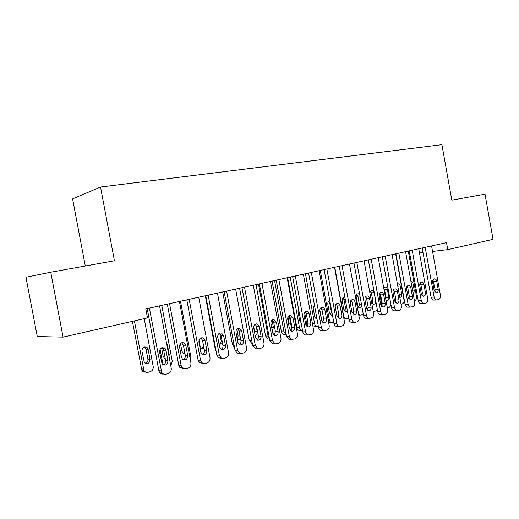 <?xml version="1.0" encoding="UTF-8"?>
<svg xmlns="http://www.w3.org/2000/svg" width="519" height="519" viewBox="0 0 519 519"><rect width="100%" height="100%" fill="white"/><g stroke="black" fill="none" stroke-linecap="round" stroke-linejoin="round"><path stroke-width="0.78" d="M63.078 337.116L50.745 272.222L25.95 277.243L37.271 336.546L63.078 337.116L147.487 317.92L145.794 308.889L446.502 242.645L447.754 249.633L493.05 239.33L485.012 194.184L451.828 200.146L441.903 144.691L100.53 187.022L72.602 198.887L85.298 266.013M50.745 272.222L114.427 260.778L100.53 187.022M408.868 254.226L409.809 254.115M419.488 252.967L423.017 252.552M432.548 251.43L447.754 249.633M431.561 245.935L440.456 295.402C440.676 297.543 440.047 298.925 438.561 299.554L436.803 299.969C435.447 299.846 434.559 298.892 434.137 297.108L425.184 247.336M422.194 247.998L431.062 297.264L434.137 297.108M438.198 289.472C438.367 291.425 437.744 292.541 436.33 292.833L434.156 290.543L432.651 282.193C432.483 280.292 433.086 279.183 434.448 278.852C435.59 278.891 436.343 279.663 436.706 281.155L438.198 289.472L435.123 289.66L434.766 291.989M432.982 279.897L435.123 289.66M433.871 300.099L433.722 300.105C432.366 299.982 431.477 299.035 431.062 297.264M408.297 251.06L416.523 296.641C416.738 298.704 416.108 300.04 414.642 300.65L414.421 300.709M413.202 293.962L414.318 290.925L412.871 282.9L410.808 280.675M418.729 248.763L427.747 298.84C427.974 301.001 427.325 302.408 425.801 303.044L423.971 303.472C422.596 303.336 421.694 302.376 421.272 300.585L412.19 250.203M409.225 250.852L418.217 300.728L421.272 300.585M425.45 292.839C425.612 294.824 424.964 295.966 423.504 296.252L421.305 293.936L419.78 285.482C419.611 283.549 420.228 282.42 421.636 282.089C422.803 282.141 423.569 282.913 423.932 284.418L425.45 292.839L422.388 293.014L421.973 295.454M420.169 283.069L420.877 284.633L422.388 293.014M421.091 303.589L420.909 303.596C419.534 303.459 418.638 302.506 418.217 300.728M405.573 251.657L414.72 302.356C414.947 304.549 414.279 305.976 412.715 306.625L410.808 307.066C409.413 306.911 408.505 305.944 408.083 304.153L398.871 253.136M395.926 253.785L405.054 304.277L408.083 304.153M412.378 296.291C412.54 298.321 411.865 299.469 410.354 299.755L408.129 297.413L406.578 288.856C406.416 286.884 407.058 285.735 408.511 285.411C409.699 285.469 410.471 286.254 410.84 287.766L412.378 296.291L409.342 296.446L408.855 299.002M407.039 286.332L407.811 287.967L409.342 296.446M407.992 307.164L407.772 307.177C406.377 307.021 405.475 306.061 405.054 304.277M395.647 253.849L403.983 299.969C404.197 302.058 403.555 303.414 402.05 304.03L401.064 304.296M399.831 297.478C401.258 297.192 401.894 296.096 401.738 294.189L400.272 286.066C399.915 284.62 399.169 283.874 398.021 283.828L397.392 283.997M379.629 293.306L381.945 305.847M385.844 299.606L386.032 297.679L384.553 289.498L383.71 287.831L385.079 287.046C386.246 287.098 387.012 287.857 387.369 289.317L388.854 297.53C389.01 299.482 388.342 300.598 386.856 300.871L386.032 300.67M387.349 307.916L389.159 307.495L391.079 305.282M392.085 254.634L401.362 305.97C401.596 308.189 400.908 309.635 399.306 310.304L397.307 310.751C395.9 310.583 394.978 309.603 394.557 307.806L385.208 256.146M382.295 256.788L391.553 307.916L394.557 307.806M398.975 299.826C399.137 301.902 398.436 303.07 396.873 303.343L394.615 300.981L393.045 292.314C392.883 290.303 393.551 289.141 395.05 288.817C396.257 288.882 397.048 289.673 397.411 291.198L398.975 299.826L395.965 299.976L395.407 302.642M393.577 289.673L394.408 291.38L395.965 299.976M394.563 310.836L394.297 310.842C392.889 310.673 391.975 309.7 391.553 307.916M378.247 257.677L387.667 309.668C387.901 311.919 387.193 313.385 385.546 314.066L383.457 314.527C382.029 314.339 381.108 313.346 380.687 311.556L371.195 259.234M368.308 259.87L377.709 311.647L380.687 311.556M385.228 303.453C385.39 305.574 384.657 306.768 383.035 307.021L380.758 304.634L379.162 295.856C379 293.812 379.694 292.625 381.251 292.314C382.477 292.385 383.275 293.19 383.645 294.714L385.228 303.453L382.244 303.583L381.608 306.366M379.765 293.112L380.667 294.883L382.244 303.583M380.797 314.598L380.472 314.605C379.045 314.417 378.124 313.431 377.709 311.647M372.227 303.758L372.863 301.085L371.357 292.807L370.456 291.081M371.727 303.102L373.576 304.342C375.114 304.076 375.808 302.947 375.659 300.955L374.147 292.638C373.79 291.172 373.018 290.406 371.831 290.348L369.82 292.593M373.219 311.316L375.944 311.043L377.397 309.953M352.557 299.573L352.557 299.573C353.828 299.677 354.646 300.495 355.015 302.026L356.65 310.998C356.8 313.229 355.995 314.456 354.243 314.676L351.934 312.243L350.293 303.232C350.13 301.091 350.889 299.872 352.563 299.573L352.401 299.58M358.655 307.345L359.362 304.582L357.838 296.2L356.871 294.416M359.641 294.26L358.253 293.735C356.722 294.039 356.04 295.175 356.196 297.147L357.734 305.6L359.959 307.897L361.879 306.554M358.629 314.28L360.355 315.124L363.274 314.242M364.046 260.81L373.615 313.47C373.849 315.747 373.122 317.239 371.429 317.933L369.236 318.4C367.796 318.192 366.868 317.193 366.446 315.403L356.812 262.4M353.964 263.029L363.501 315.481L366.446 315.403M371.124 307.177C371.28 309.35 370.514 310.557 368.827 310.803L366.531 308.39L364.915 299.502C364.753 297.406 365.48 296.206 367.095 295.895C368.334 295.986 369.145 296.79 369.515 298.321L371.124 307.177L368.172 307.293L367.452 310.18M365.603 296.641L366.57 298.477L368.172 307.293M366.674 318.452L366.278 318.458C364.844 318.251 363.916 317.258 363.501 315.481M348.729 318.348L346.381 318.861C344.966 318.66 344.058 317.693 343.656 315.974L334.768 267.259M344.739 311.024L345.531 308.163L343.987 299.677L342.955 297.835M344.882 297.264L344.344 297.199C342.761 297.497 342.04 298.652 342.196 300.67L343.76 309.227L346.004 311.543L347.393 311.011M349.482 264.015L359.187 317.369C359.427 319.678 358.674 321.19 356.942 321.903L354.626 322.377C353.18 322.143 352.252 321.131 351.837 319.354L342.047 265.657M339.231 266.273L348.924 319.412L351.837 319.354M351.065 300.267L352.103 302.168L353.724 311.095L352.92 314.099M352.187 322.416L351.707 322.422C350.26 322.182 349.332 321.183 348.924 319.412M333.756 322.377L332.037 322.688C330.616 322.461 329.708 321.495 329.306 319.782L320.288 270.451M330.467 314.793L331.349 311.828L329.779 303.245L328.683 301.344M329.805 322.721L328.637 322.565M329.805 300.773C328.326 301.221 327.671 302.389 327.846 304.277L329.429 312.944L331.68 315.28L332.439 315.169M334.521 267.311L344.382 321.371C344.616 323.713 343.844 325.244 342.066 325.971L339.614 326.457C338.167 326.192 337.24 325.179 336.825 323.415L326.886 268.991M324.116 269.608L333.951 323.447L336.825 323.415M341.787 314.923C341.93 317.213 341.087 318.458 339.257 318.66L336.948 316.201L335.28 307.073C335.118 304.874 335.916 303.634 337.655 303.356C338.933 303.472 339.757 304.296 340.127 305.834L341.787 314.923L338.901 315.001L337.992 318.115M336.143 303.991L337.246 305.957L338.901 315.001M337.318 326.477L336.727 326.483C335.287 326.217 334.359 325.205 333.951 323.447M318.374 326.509L317.31 326.62C315.896 326.36 314.988 325.381 314.592 323.687L305.438 273.721M319.821 309.837L321.929 321.345M315.831 318.66L316.694 317.33M314.508 305.373L314.047 304.951M315.221 326.633L312.795 325.595M314.384 304.705L313.119 307.981L314.728 316.752L317.025 319.12M319.153 270.697L329.169 325.478C329.409 327.852 328.618 329.409 326.782 330.155L324.18 330.648C322.74 330.344 321.812 329.325 321.41 327.58L311.316 272.423M308.578 273.026L318.575 327.593L321.41 327.58M326.522 318.951C326.659 321.313 325.77 322.578 323.856 322.74L321.546 320.262L319.853 311.011C319.704 308.753 320.534 307.495 322.351 307.235C323.642 307.378 324.466 308.208 324.836 309.739L326.522 318.951L323.674 319.01L322.662 322.234M320.82 307.825L321.994 309.843L323.674 319.01M322.059 330.648L321.332 330.648C319.892 330.35 318.977 329.331 318.575 327.593M287.669 277.633L296.874 327.71C297.257 329.377 298.153 330.356 299.567 330.642L300.274 330.642M302.558 330.668L302.194 330.642C300.78 330.35 299.878 329.37 299.489 327.697L290.192 277.081M304.627 312.23L307.157 326.243M298.6 309.103L298.01 311.776L299.645 320.664L301.117 322.812M303.368 274.175L313.547 329.701C313.787 332.108 312.97 333.691 311.082 334.457L308.305 334.95C306.872 334.606 305.963 333.574 305.574 331.862L295.311 275.952M292.625 276.543L302.778 331.855L305.574 331.862M310.836 323.09C310.965 325.536 310.025 326.821 308.014 326.938L305.723 324.44L304.004 315.059C303.862 312.736 304.737 311.458 306.638 311.225C307.929 311.387 308.76 312.237 309.123 313.755L310.836 323.09L308.027 323.129L306.911 326.47M305.075 311.763L306.327 313.839L308.027 323.129M306.392 334.93L305.503 334.924C304.076 334.586 303.167 333.561 302.778 331.855M272.066 281.071L281.415 331.797C281.791 333.438 282.673 334.424 284.068 334.749L284.937 334.755M286.254 334.671L283.99 331.803L274.551 280.526M289.291 316.129L291.743 329.474M288.882 325.569L289.161 323.382L287.98 316.979M282.511 314.326L284.639 325.906M287.143 277.749L297.484 334.048C297.731 336.481 296.881 338.096 294.948 338.875L291.957 339.361C290.556 338.972 289.667 337.934 289.291 336.26L278.859 279.572M276.218 280.156L286.54 336.228L289.291 336.26M294.714 327.346C294.831 329.883 293.832 331.187 291.71 331.245L289.459 328.735L287.714 319.224C287.578 316.817 288.506 315.52 290.504 315.325L292.976 317.881L294.714 327.346L291.95 327.359L290.711 330.817M288.895 315.812L290.225 317.946L291.95 327.359M290.316 339.329L289.2 339.309L286.54 336.228M256.049 284.6L265.54 336.001L268.135 338.959L269.218 338.978M269.413 338.388L268.07 336.027L258.481 284.062M272.287 330.72L273.396 327.47L272.047 320.145M270.457 281.428L280.974 338.505C281.22 340.983 280.344 342.618 278.353 343.416L275.122 343.883L272.546 340.788L261.939 283.303M259.351 283.874L269.848 340.73L272.546 340.788M278.139 331.719C278.236 334.372 277.165 335.689 274.927 335.663L272.735 333.146L270.957 323.506C270.834 321.008 271.82 319.691 273.928 319.548L276.374 322.124L278.139 331.719L275.427 331.712L274.058 335.28M272.267 319.976L273.669 322.169L275.427 331.712M273.805 343.844L272.41 343.812L269.848 340.73M239.596 288.227L249.237 340.315L251.734 343.273L252.299 343.364M251.825 340.808L241.977 287.701M254.68 333.101L253.739 326.432M255.114 335.436C256.691 334.839 257.392 333.587 257.203 331.673L255.971 324.985M253.298 285.21L263.989 343.098C264.236 345.609 263.334 347.269 261.284 348.093L257.755 348.509L255.316 345.44L244.533 287.137M242.003 287.695L252.669 345.362L255.316 345.44M261.089 336.221C261.161 339.011 260.006 340.334 257.625 340.198L255.53 337.687L253.726 327.911C253.616 325.303 254.673 323.96 256.905 323.901L259.292 326.483L261.089 336.221L258.43 336.189C258.637 337.811 258.131 339.037 256.918 339.874M255.166 324.265L256.639 326.509L258.43 336.189M256.86 348.476L255.101 348.411L252.669 345.362M222.69 291.95L232.493 344.752L234.517 347.548M237.209 339.056L238.124 335.955L236.878 329.228M237.358 339.835C238.753 340.003 239.772 339.361 240.407 337.908M235.639 289.096L246.512 347.821C246.765 350.37 245.831 352.064 243.722 352.901L241.938 353.387L239.823 353.238L237.585 350.234L226.615 291.088M224.143 291.633L234.997 350.13L237.585 350.234M243.547 340.853C243.573 343.805 242.315 345.135 239.772 344.837L237.825 342.365L235.983 332.439C235.898 329.695 237.053 328.339 239.434 328.391L241.718 330.979L243.547 340.853L240.939 340.795C241.153 342.495 240.595 343.766 239.278 344.597M237.566 328.683L239.123 330.973L240.939 340.795M239.337 353.264L237.228 353.115L234.997 350.13M205.316 295.778L215.275 349.306L216.073 351.11M219.381 344.045C220.711 343.267 221.282 342.04 221.081 340.367L219.79 333.438M218.953 343.747L219.79 344.233L222.567 343.539M217.461 293.105L228.522 352.686C228.775 355.268 227.815 356.988 225.642 357.851L223.799 358.357L221.282 358.045L219.329 355.171L208.164 295.149M205.764 295.681L216.806 355.035L219.329 355.171M225.486 345.622C225.454 348.794 224.065 350.111 221.328 349.572L219.589 347.172L217.721 337.11C217.682 334.178 218.94 332.822 221.503 333.042L223.624 335.598L225.486 345.622L222.943 345.537C223.151 347.321 222.547 348.632 221.113 349.456M219.459 333.23L221.088 335.572L222.943 345.537M221.263 358.201L218.752 357.889L216.806 355.035M201.703 348.69L203.591 346.037M198.985 340.159L200.159 346.465L201.846 348.762L204.097 348.755M198.738 297.225L209.994 357.695C210.247 360.316 209.254 362.067 207.016 362.95L205.122 363.469L202.092 362.878L200.522 360.251L189.163 299.333M186.827 299.852L198.07 360.082L200.522 360.251M206.88 350.526C206.744 353.99 205.2 355.268 202.248 354.36L200.814 352.129L198.907 341.917C198.939 338.738 200.347 337.395 203.13 337.888L204.986 340.36L206.88 350.526L204.408 350.416C204.616 352.297 203.948 353.64 202.404 354.458M200.814 337.914L202.52 340.308L204.408 350.416M202.65 363.287L199.627 362.697L198.07 360.082M180.495 301.247L190.817 356.527L190.304 359.628M183.512 353.458L184.77 352.55M180.476 343.533L181.91 351.201L183.298 353.335L184.998 353.763M179.444 301.481L190.908 362.852C191.161 365.512 190.136 367.296 187.826 368.205L185.873 368.737L182.214 367.673L181.144 365.493L169.577 303.654M167.319 304.147L178.763 365.292L181.144 365.493M187.716 355.586C187.404 359.44 185.659 360.627 182.48 359.154L181.462 357.241L179.522 346.867C179.684 343.338 181.287 342.047 184.329 343.007L185.789 345.265L187.716 355.586L185.309 355.444C185.523 357.422 184.79 358.804 183.11 359.609M181.611 342.748L183.389 345.187L185.309 355.444M183.408 368.542L179.827 367.458L178.763 365.292M163.07 364.825L160.04 349.209M161.779 305.367L172.282 361.445L170.783 365.765M164.789 358.37L165.178 358.207M169.038 356.449L169.2 354.496L167.352 344.622L166.502 342.929M161.584 347.834L163.128 356.066L164.121 357.896L165.237 358.551M159.554 305.86L171.231 368.172C171.484 370.877 170.427 372.694 168.039 373.622L166.028 374.173C164.186 374.569 162.739 373.946 161.681 372.311L149.381 308.098M147.208 308.578L158.859 370.657L161.162 370.89M167.961 360.802C167.332 365.168 165.353 366.174 162.032 363.825L159.534 351.973C159.956 347.931 161.811 346.789 165.107 348.541L165.996 350.325L167.961 360.802L165.626 360.627C165.84 362.71 165.036 364.137 163.219 364.909M161.824 347.736L162.791 348.437L163.673 350.208L165.626 360.627M163.479 373.978C161.733 374.251 160.365 373.622 159.378 372.071L158.859 370.657M132.397 321.352L141.836 370.235C142.77 371.688 144.074 372.305 145.742 372.071M144.211 318.666L153.196 366.505C153.442 369.093 152.411 370.826 150.101 371.714L148.149 372.24C146.364 372.616 144.963 372.019 143.945 370.456L134.382 320.898M145.502 363.417C147.305 362.697 148.11 361.328 147.915 359.304L146.04 349.345L145.19 347.646L144.191 346.952M150.043 359.466L148.162 349.449L147.305 347.743C144.12 346.063 142.316 347.159 141.901 351.019L144.301 362.346C147.513 364.598 149.427 363.631 150.043 359.466L147.915 359.304M436.706 281.155L433.631 281.382M409.193 298.354L408.447 298.386M412.676 291.023L414.318 290.925M411.23 283.024L412.871 282.9M423.932 284.418L420.877 284.633M410.84 287.766L407.811 287.967M395.861 301.74L394.862 301.786M399.26 294.331L401.738 294.189M397.801 286.241L400.272 286.066M382.185 305.211L381.789 305.224M386.032 297.679L388.854 297.53M384.553 289.498L387.369 289.317M397.411 291.198L394.408 291.38M383.645 294.714L380.667 294.883M372.863 301.085L375.659 300.955M371.357 292.807L374.147 292.638M359.362 304.582L361.503 304.484M357.838 296.2L359.972 296.077M369.515 298.321L366.57 298.477M345.531 308.163L346.861 308.111M343.987 299.677L345.31 299.606M356.65 310.998L353.724 311.095M355.015 302.026L352.103 302.168M329.306 319.782L328.131 319.808M331.349 311.828L331.823 311.815M329.779 303.245L330.253 303.219M340.127 305.834L337.246 305.957M314.592 323.687L312.451 323.713M324.836 309.739L321.994 309.843M299.489 327.697L296.874 327.71M309.123 313.755L306.327 313.839M283.99 331.803L281.415 331.797M288.48 323.395L289.161 323.382M292.976 317.881L290.225 317.946M268.07 336.027L265.54 336.001M271.69 327.483L273.396 327.47M276.374 322.124L273.669 322.169M251.721 340.367L249.237 340.315M254.706 331.667L257.203 331.673M259.292 326.483L256.639 326.509M234.011 344.798L232.493 344.752M238.124 335.955L240.05 335.981M241.718 330.979L239.123 330.973M215.742 349.326L215.275 349.306M221.081 340.367L221.983 340.386M223.624 335.598L221.088 335.572M204.986 340.36L202.52 340.308M185.789 345.265L183.389 345.187M168.662 354.464L169.2 354.496M166.813 344.603L167.352 344.622M165.996 350.325L163.673 350.208M143.445 369.093L141.343 368.879M146.04 349.345L148.162 349.449M433.722 300.105L436.803 299.969M420.909 303.596L423.971 303.472M407.772 307.177L410.808 307.066M394.297 310.842L397.307 310.751M380.472 314.605L383.457 314.527M373.985 311.478L373.252 311.497M360.355 315.124L358.785 315.163M366.278 318.458L369.236 318.4M346.381 318.861L343.928 318.906M351.707 322.422L354.626 322.377M332.037 322.688L329.331 322.727M336.727 326.483L339.614 326.457M317.31 326.62L314.644 326.639M321.332 330.648L324.18 330.648M302.194 330.642L299.567 330.642M305.503 334.924L308.305 334.95M306.638 311.225L306.268 311.238M286.274 334.768L284.068 334.749M289.2 339.309L291.957 339.361M290.504 315.325L290.017 315.338M269.523 338.985L268.135 338.959M272.41 343.812L275.122 343.883M273.928 319.548L273.286 319.561M252.286 343.286L251.734 343.273M255.101 348.411L257.755 348.509M256.905 323.901L256.062 323.908M237.228 353.115L239.823 353.238M239.434 328.391L238.292 328.397M218.752 357.889L221.282 358.045M221.503 333.042L219.946 333.036M199.627 362.697L202.092 362.878M203.13 337.888L200.963 337.856M179.827 367.458L182.214 367.673M184.329 343.007L181.942 342.936M159.378 372.071L161.681 372.311M165.107 348.541L162.791 348.437M143.945 370.456L141.836 370.235M145.19 347.646L147.305 347.743"/></g></svg>
